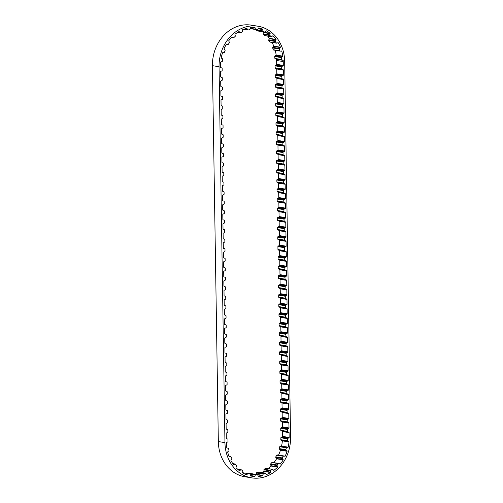 <?xml version="1.0" encoding="UTF-8"?>
<svg xmlns="http://www.w3.org/2000/svg" width="503" height="503" viewBox="0 0 503 503"><rect width="100%" height="100%" fill="white"/><g stroke="black" fill="none" stroke-linecap="round" stroke-linejoin="round"><path stroke-width="0.75" d="M250.148 475.775L254.675 476.511A36.694 31.236 -80.8 0 1 251.89 476.209A36.694 31.236 -80.8 0 1 250.217 475.882A0.509 0.434 -80.8 0 1 250.098 475.561L250.041 474.247A0.509 0.434 99.2 0 0 249.733 473.801L248.149 473.323A0.509 0.434 99.2 0 0 247.671 473.53L246.986 474.625A0.509 0.434 -80.8 0 1 246.721 474.826A36.694 31.236 -80.8 0 1 242.616 472.87A0.509 0.434 -80.8 0 1 242.572 472.518L242.811 471.217A0.509 0.434 99.2 0 0 242.616 470.689L241.214 469.745A0.509 0.434 99.2 0 0 240.711 469.802L239.812 470.663A0.509 0.434 -80.8 0 1 239.522 470.789A36.694 31.236 -80.8 0 1 236.039 467.639A0.509 0.434 -80.8 0 1 236.07 467.281L236.592 466.074A0.509 0.434 99.2 0 0 236.523 465.501L235.391 464.15A0.509 0.434 99.2 0 0 234.901 464.055L233.857 464.634A0.509 0.434 -80.8 0 1 233.549 464.665A36.694 31.236 -80.8 0 1 230.927 460.528A0.509 0.434 -80.8 0 1 231.04 460.195L231.801 459.17A0.509 0.434 99.2 0 0 231.864 458.585L231.084 456.925A0.509 0.434 99.2 0 0 230.638 456.68L229.519 456.931A0.509 0.434 -80.8 0 1 229.217 456.869A36.694 31.236 -80.8 0 1 227.639 452.034A0.509 0.434 -80.8 0 1 227.821 451.738L228.771 450.965A0.509 0.434 99.2 0 0 228.959 450.411L228.588 448.55A0.509 0.434 99.2 0 0 228.211 448.179L227.086 448.085A0.509 0.434 -80.8 0 1 226.815 447.934A36.694 31.236 -80.8 0 1 226.388 442.91A0.509 0.434 -80.8 0 1 226.664 442.47L227.721 441.93A0.509 0.434 99.2 0 0 228.004 441.433L227.972 439.496A0.509 0.434 99.2 0 0 227.677 439.044L226.608 438.679A0.509 0.434 -80.8 0 1 226.312 438.264L226.237 433.416A0.509 0.434 -80.8 0 1 226.513 432.951L227.576 432.417A0.509 0.434 99.2 0 0 227.853 431.914L227.821 429.983A0.509 0.434 99.2 0 0 227.532 429.531L226.457 429.166A0.509 0.434 -80.8 0 1 226.161 428.751L226.086 423.903A0.509 0.434 -80.8 0 1 226.369 423.438L227.425 422.904A0.509 0.434 99.2 0 0 227.708 422.401L227.677 420.47A0.509 0.434 99.2 0 0 227.381 420.018L226.306 419.653A0.509 0.434 -80.8 0 1 226.01 419.232L225.935 414.384A0.509 0.434 -80.8 0 1 226.218 413.925L227.274 413.384A0.509 0.434 99.2 0 0 227.557 412.888L227.526 410.957A0.509 0.434 99.2 0 0 227.23 410.498L226.155 410.134A0.509 0.434 -80.8 0 1 225.866 409.719L225.79 404.871A0.509 0.434 -80.8 0 1 226.067 404.412L227.123 403.871A0.509 0.434 99.2 0 0 227.406 403.368L227.375 401.438A0.509 0.434 99.2 0 0 227.079 400.985L226.01 400.621A0.509 0.434 -80.8 0 1 225.715 400.206L225.64 395.358A0.509 0.434 -80.8 0 1 225.916 394.893L226.979 394.358A0.509 0.434 99.2 0 0 227.255 393.855L227.224 391.925A0.509 0.434 99.2 0 0 226.928 391.472L225.86 391.108A0.509 0.434 -80.8 0 1 225.564 390.686L225.489 385.845A0.509 0.434 -80.8 0 1 225.765 385.38L226.828 384.845A0.509 0.434 99.2 0 0 227.105 384.342L227.079 382.412A0.509 0.434 99.2 0 0 226.784 381.959L225.709 381.595A0.509 0.434 -80.8 0 1 225.413 381.173L225.338 376.326A0.509 0.434 -80.8 0 1 225.621 375.867L226.677 375.326A0.509 0.434 99.2 0 0 226.96 374.829L226.928 372.899A0.509 0.434 99.2 0 0 226.633 372.44L225.558 372.075A0.509 0.434 -80.8 0 1 225.269 371.66L225.187 366.813A0.509 0.434 -80.8 0 1 225.47 366.347L226.526 365.813A0.509 0.434 99.2 0 0 226.809 365.31L226.778 363.38A0.509 0.434 99.2 0 0 226.482 362.927L225.407 362.562A0.509 0.434 -80.8 0 1 225.118 362.147L225.042 357.3A0.509 0.434 -80.8 0 1 225.319 356.834L226.381 356.3A0.509 0.434 99.2 0 0 226.658 355.797L226.627 353.867A0.509 0.434 99.2 0 0 226.331 353.414L225.262 353.049A0.509 0.434 -80.8 0 1 224.967 352.628L224.891 347.787A0.509 0.434 -80.8 0 1 225.168 347.322L226.231 346.781A0.509 0.434 99.2 0 0 226.507 346.284L226.482 344.354A0.509 0.434 99.2 0 0 226.187 343.895L225.111 343.53A0.509 0.434 -80.8 0 1 224.816 343.115L224.74 338.268A0.509 0.434 -80.8 0 1 225.023 337.809L226.08 337.268A0.509 0.434 99.2 0 0 226.363 336.771L226.331 334.835A0.509 0.434 99.2 0 0 226.036 334.382L224.96 334.017A0.509 0.434 -80.8 0 1 224.665 333.602L224.59 328.755A0.509 0.434 -80.8 0 1 224.872 328.289L225.929 327.755A0.509 0.434 99.2 0 0 226.212 327.252L226.18 325.322A0.509 0.434 99.2 0 0 225.885 324.869L224.81 324.504A0.509 0.434 -80.8 0 1 224.52 324.089L224.445 319.242A0.509 0.434 -80.8 0 1 224.722 318.776L225.778 318.242A0.509 0.434 99.2 0 0 226.061 317.739L226.029 315.809A0.509 0.434 99.2 0 0 225.734 315.356L224.665 314.991A0.509 0.434 -80.8 0 1 224.369 314.57L224.294 309.722A0.509 0.434 -80.8 0 1 224.571 309.263L225.633 308.723A0.509 0.434 99.2 0 0 225.91 308.226L225.878 306.296A0.509 0.434 99.2 0 0 225.583 305.837L224.514 305.472A0.509 0.434 -80.8 0 1 224.219 305.057L224.143 300.209A0.509 0.434 -80.8 0 1 224.426 299.75L225.482 299.21A0.509 0.434 99.2 0 0 225.759 298.707L225.734 296.776A0.509 0.434 99.2 0 0 225.438 296.324L224.363 295.959A0.509 0.434 -80.8 0 1 224.068 295.544L223.992 290.696A0.509 0.434 -80.8 0 1 224.275 290.231L225.331 289.697A0.509 0.434 99.2 0 0 225.614 289.194L225.583 287.263A0.509 0.434 99.2 0 0 225.287 286.811L224.212 286.446A0.509 0.434 -80.8 0 1 223.923 286.025L223.841 281.183A0.509 0.434 -80.8 0 1 224.124 280.718L225.181 280.184A0.509 0.434 99.2 0 0 225.463 279.681L225.432 277.75A0.509 0.434 99.2 0 0 225.137 277.298L224.068 276.933A0.509 0.434 -80.8 0 1 223.772 276.512L223.697 271.664A0.509 0.434 -80.8 0 1 223.973 271.205L225.036 270.664A0.509 0.434 99.2 0 0 225.313 270.168L225.281 268.237A0.509 0.434 99.2 0 0 224.986 267.778L223.917 267.414A0.509 0.434 -80.8 0 1 223.621 266.999L223.546 262.151A0.509 0.434 -80.8 0 1 223.822 261.686L224.885 261.151A0.509 0.434 99.2 0 0 225.162 260.648L225.137 258.718A0.509 0.434 99.2 0 0 224.841 258.265L223.766 257.901A0.509 0.434 -80.8 0 1 223.47 257.486L223.395 252.638A0.509 0.434 -80.8 0 1 223.678 252.173L224.734 251.638A0.509 0.434 99.2 0 0 225.017 251.135L224.986 249.205A0.509 0.434 99.2 0 0 224.69 248.752L223.615 248.388A0.509 0.434 -80.8 0 1 223.326 247.966L223.244 243.125A0.509 0.434 -80.8 0 1 223.527 242.66L224.583 242.119A0.509 0.434 99.2 0 0 224.866 241.622L224.835 239.692A0.509 0.434 99.2 0 0 224.539 239.233L223.464 238.868A0.509 0.434 -80.8 0 1 223.175 238.453L223.099 233.606A0.509 0.434 -80.8 0 1 223.376 233.147L224.439 232.606A0.509 0.434 99.2 0 0 224.715 232.109L224.684 230.173A0.509 0.434 99.2 0 0 224.388 229.72L223.319 229.355A0.509 0.434 -80.8 0 1 223.024 228.94L222.948 224.093A0.509 0.434 -80.8 0 1 223.225 223.628L224.288 223.093A0.509 0.434 99.2 0 0 224.564 222.59L224.533 220.66A0.509 0.434 99.2 0 0 224.244 220.207L223.169 219.842A0.509 0.434 -80.8 0 1 222.873 219.427L222.798 214.58A0.509 0.434 -80.8 0 1 223.081 214.115L224.137 213.58A0.509 0.434 99.2 0 0 224.42 213.077L224.388 211.147A0.509 0.434 99.2 0 0 224.093 210.694L223.018 210.329A0.509 0.434 -80.8 0 1 222.722 209.908L222.647 205.061A0.509 0.434 -80.8 0 1 222.93 204.602L223.986 204.061A0.509 0.434 99.2 0 0 224.269 203.564L224.237 201.634A0.509 0.434 99.2 0 0 223.942 201.175L222.867 200.81A0.509 0.434 -80.8 0 1 222.578 200.395L222.502 195.548A0.509 0.434 -80.8 0 1 222.779 195.089L223.835 194.548A0.509 0.434 99.2 0 0 224.118 194.045L224.087 192.115A0.509 0.434 99.2 0 0 223.791 191.662L222.722 191.297A0.509 0.434 -80.8 0 1 222.427 190.882L222.351 186.035A0.509 0.434 -80.8 0 1 222.628 185.569L223.69 185.035A0.509 0.434 99.2 0 0 223.967 184.532L223.936 182.602A0.509 0.434 99.2 0 0 223.64 182.149L222.571 181.784A0.509 0.434 -80.8 0 1 222.276 181.363L222.2 176.522A0.509 0.434 -80.8 0 1 222.477 176.056L223.539 175.522A0.509 0.434 99.2 0 0 223.816 175.019L223.791 173.089A0.509 0.434 99.2 0 0 223.495 172.636L222.42 172.271A0.509 0.434 -80.8 0 1 222.125 171.85L222.049 167.002A0.509 0.434 -80.8 0 1 222.332 166.543L223.389 166.003A0.509 0.434 99.2 0 0 223.672 165.506L223.64 163.576A0.509 0.434 99.2 0 0 223.345 163.117L222.269 162.752A0.509 0.434 -80.8 0 1 221.98 162.337L221.898 157.489A0.509 0.434 -80.8 0 1 222.181 157.024L223.238 156.49A0.509 0.434 99.2 0 0 223.521 155.987L223.489 154.056A0.509 0.434 99.2 0 0 223.194 153.604L222.119 153.239A0.509 0.434 -80.8 0 1 221.829 152.824L221.754 147.976A0.509 0.434 -80.8 0 1 222.03 147.511L223.093 146.977A0.509 0.434 99.2 0 0 223.37 146.474L223.338 144.543A0.509 0.434 99.2 0 0 223.043 144.091L221.974 143.726A0.509 0.434 -80.8 0 1 221.678 143.305L221.603 138.463A0.509 0.434 -80.8 0 1 221.88 137.998L222.942 137.464A0.509 0.434 99.2 0 0 223.219 136.961L223.194 135.03A0.509 0.434 99.2 0 0 222.898 134.571L221.823 134.207A0.509 0.434 -80.8 0 1 221.527 133.792L221.452 128.944A0.509 0.434 -80.8 0 1 221.735 128.485L222.791 127.944A0.509 0.434 99.2 0 0 223.074 127.448L223.043 125.511A0.509 0.434 99.2 0 0 222.747 125.058L221.672 124.694A0.509 0.434 -80.8 0 1 221.377 124.279L221.301 119.431A0.509 0.434 -80.8 0 1 221.584 118.966L222.64 118.431A0.509 0.434 99.2 0 0 222.923 117.928L222.892 115.998A0.509 0.434 99.2 0 0 222.596 115.545L221.521 115.181A0.509 0.434 -80.8 0 1 221.232 114.766L221.157 109.918A0.509 0.434 -80.8 0 1 221.433 109.453L222.489 108.918A0.509 0.434 99.2 0 0 222.772 108.415L222.741 106.485A0.509 0.434 99.2 0 0 222.445 106.032L221.377 105.668A0.509 0.434 -80.8 0 1 221.081 105.246L221.006 100.399A0.509 0.434 -80.8 0 1 221.282 99.94L222.345 99.399A0.509 0.434 99.2 0 0 222.622 98.902L222.59 96.972A0.509 0.434 99.2 0 0 222.295 96.513L221.226 96.148A0.509 0.434 -80.8 0 1 220.93 95.733L220.855 90.886A0.509 0.434 -80.8 0 1 221.138 90.427L222.194 89.886A0.509 0.434 99.2 0 0 222.471 89.383L222.445 87.453A0.509 0.434 99.2 0 0 222.15 87L221.075 86.635A0.509 0.434 -80.8 0 1 220.779 86.22L220.704 81.373A0.509 0.434 -80.8 0 1 220.987 80.908L222.043 80.373A0.509 0.434 99.2 0 0 222.326 79.87L222.295 77.94A0.509 0.434 99.2 0 0 221.999 77.487L220.924 77.122A0.509 0.434 -80.8 0 1 220.635 76.701L220.553 71.86A0.509 0.434 -80.8 0 1 220.836 71.395L221.892 70.86A0.509 0.434 99.2 0 0 222.175 70.357L222.144 68.427A0.509 0.434 99.2 0 0 221.848 67.974L220.779 67.609A0.509 0.434 -80.8 0 1 220.484 67.188L220.471 66.616A36.694 31.236 -80.8 0 1 220.641 62.127A0.509 0.434 -80.8 0 1 220.905 61.926L222.018 61.617A0.509 0.434 99.2 0 0 222.37 61.177L222.64 59.253A0.509 0.434 99.2 0 0 222.42 58.744L221.433 58.153A0.509 0.434 -80.8 0 1 221.232 57.895A36.694 31.236 -80.8 0 1 222.54 52.777A0.509 0.434 -80.8 0 1 222.835 52.658L223.967 52.689A0.509 0.434 99.2 0 0 224.401 52.369L225.08 50.564A0.509 0.434 99.2 0 0 224.986 49.998L224.175 49.124A0.509 0.434 -80.8 0 1 224.049 48.81A36.694 31.236 -80.8 0 1 226.425 44.195A0.509 0.434 -80.8 0 1 226.734 44.17L227.802 44.541A0.509 0.434 99.2 0 0 228.287 44.352L229.337 42.793A0.509 0.434 99.2 0 0 229.374 42.208L228.796 41.108A0.509 0.434 -80.8 0 1 228.739 40.756A36.694 31.236 -80.8 0 1 232.034 36.952A0.509 0.434 -80.8 0 1 232.329 37.021L233.266 37.706A0.509 0.434 99.2 0 0 233.769 37.668L235.115 36.455A0.509 0.434 99.2 0 0 235.285 35.895L234.97 34.644A0.509 0.434 -80.8 0 1 234.995 34.286A36.694 31.236 -80.8 0 1 238.975 31.551A0.509 0.434 -80.8 0 1 239.246 31.708L239.988 32.657A0.509 0.434 99.2 0 0 240.478 32.77L242.031 31.991A0.509 0.434 99.2 0 0 242.308 31.488L242.295 30.174A0.509 0.434 -80.8 0 1 242.396 29.828A36.694 31.236 -80.8 0 1 246.797 28.35A0.509 0.434 -80.8 0 1 247.017 28.583L247.514 29.74A0.509 0.434 99.2 0 0 247.954 29.998L249.607 29.696A0.509 0.434 99.2 0 0 249.985 29.293L250.261 27.992A0.509 0.434 -80.8 0 1 250.437 27.69A36.694 31.236 -80.8 0 1 254.958 27.564A0.509 0.434 -80.8 0 1 255.115 27.86L255.335 29.143A0.509 0.434 99.2 0 0 255.681 29.52L257.335 29.727A0.509 0.434 99.2 0 0 257.788 29.444L258.335 28.262A0.509 0.434 -80.8 0 1 258.567 28.017A36.694 31.236 -80.8 0 1 262.906 29.249A0.509 0.434 -80.8 0 1 262.994 29.583L262.918 30.909A0.509 0.434 99.2 0 0 263.176 31.393L264.691 32.085A0.509 0.434 99.2 0 0 265.188 31.947L265.974 30.947A0.509 0.434 -80.8 0 1 266.25 30.777A36.694 31.236 -80.8 0 1 270.111 33.292A0.509 0.434 -80.8 0 1 270.117 33.651L269.753 34.921A0.509 0.434 99.2 0 0 269.891 35.474L271.186 36.606A0.509 0.434 99.2 0 0 271.683 36.618L272.657 35.876A0.509 0.434 -80.8 0 1 272.959 35.795A36.694 31.236 -80.8 0 1 276.078 39.416L269.457 38.341A0.509 0.434 -80.8 0 1 269.388 38.693L268.753 39.831A0.509 0.434 99.2 0 0 268.765 40.41L269.746 41.912A0.509 0.434 99.2 0 0 270.017 42.101L276.637 43.17A0.509 0.434 99.2 0 0 276.845 43.151L277.933 42.717A0.509 0.434 -80.8 0 1 278.241 42.724A36.694 31.236 -80.8 0 1 280.41 47.213L273.789 46.138A0.509 0.434 -80.8 0 1 273.645 46.465L272.789 47.383A0.509 0.434 99.2 0 0 272.67 47.955L273.267 49.722A0.509 0.434 99.2 0 0 273.689 50.023L280.133 51.067M276.078 39.416A0.509 0.434 -80.8 0 1 276.009 39.768L275.374 40.9A0.509 0.434 99.2 0 0 275.386 41.485L276.367 42.988A0.509 0.434 99.2 0 0 276.637 43.17M270.111 33.292L263.49 32.217A0.509 0.434 -80.8 0 1 263.497 32.576L263.132 33.846A0.509 0.434 99.2 0 0 263.27 34.399L264.559 35.537A0.509 0.434 99.2 0 0 264.754 35.625L271.375 36.7M262.906 29.249L258.228 28.489M272.362 462.427A0.509 0.434 99.2 0 0 271.865 462.534L270.639 463.911A0.509 0.434 99.2 0 0 270.532 464.489L270.966 465.684A0.509 0.434 -80.8 0 1 270.979 466.036L277.599 467.111A36.694 31.236 -80.8 0 1 273.896 470.355A0.509 0.434 -80.8 0 1 273.613 470.236L272.771 469.4A0.509 0.434 99.2 0 0 272.274 469.349L270.803 470.336A0.509 0.434 99.2 0 0 270.57 470.865L270.721 472.166A0.509 0.434 -80.8 0 1 270.652 472.518A36.694 31.236 -80.8 0 1 266.408 474.58A0.509 0.434 -80.8 0 1 266.162 474.379L265.546 473.304A0.509 0.434 99.2 0 0 265.087 473.109L263.465 473.631A0.509 0.434 99.2 0 0 263.126 474.084L262.981 475.398A0.509 0.434 -80.8 0 1 262.836 475.725A36.694 31.236 -80.8 0 1 258.335 476.467A0.509 0.434 -80.8 0 1 258.14 476.196L257.794 474.958A0.509 0.434 99.2 0 0 257.398 474.631L255.738 474.65A0.509 0.434 99.2 0 0 255.317 474.989L254.883 476.234A0.509 0.434 -80.8 0 1 254.675 476.511M266.15 468.324A0.509 0.434 99.2 0 0 265.653 468.28L264.182 469.261A0.509 0.434 99.2 0 0 263.949 469.796L264.1 471.091A0.509 0.434 -80.8 0 1 264.031 471.443A36.694 31.236 -80.8 0 1 261.944 472.562M283.73 456.007L277.134 454.938A0.509 0.434 99.2 0 0 276.669 455.19L275.776 456.875A0.509 0.434 99.2 0 0 275.801 457.453L276.493 458.459A0.509 0.434 -80.8 0 1 276.581 458.799L283.202 459.868A36.694 31.236 -80.8 0 1 280.297 464.074A0.509 0.434 -80.8 0 1 279.989 464.049L278.983 463.502A0.509 0.434 99.2 0 0 278.486 463.609L277.26 464.986A0.509 0.434 99.2 0 0 277.153 465.564L277.587 466.753A0.509 0.434 -80.8 0 1 277.599 467.111M275.179 50.275A36.694 31.236 -80.8 0 1 276.185 55.078A0.509 0.434 -80.8 0 1 275.977 55.349L274.959 55.99A0.509 0.434 99.2 0 0 274.72 56.518L274.896 58.43A0.509 0.434 99.2 0 0 275.229 58.851L276.329 59.096A0.509 0.434 -80.8 0 1 276.587 59.285A36.694 31.236 -80.8 0 1 276.619 60.479L276.681 64.334A0.509 0.434 -80.8 0 1 276.405 64.799L275.342 65.333A0.509 0.434 99.2 0 0 275.066 65.836L275.091 67.767A0.509 0.434 99.2 0 0 275.386 68.219L276.461 68.584A0.509 0.434 -80.8 0 1 276.757 69.005L276.832 73.847A0.509 0.434 -80.8 0 1 276.549 74.312L275.493 74.846A0.509 0.434 99.2 0 0 275.21 75.349L275.242 77.28A0.509 0.434 99.2 0 0 275.537 77.739L276.612 78.103A0.509 0.434 -80.8 0 1 276.901 78.518L276.983 83.366A0.509 0.434 -80.8 0 1 276.7 83.825L275.644 84.366A0.509 0.434 99.2 0 0 275.361 84.862L275.393 86.793A0.509 0.434 99.2 0 0 275.688 87.252L276.763 87.616A0.509 0.434 -80.8 0 1 277.052 88.031L277.128 92.879A0.509 0.434 -80.8 0 1 276.851 93.344L275.789 93.879A0.509 0.434 99.2 0 0 275.512 94.382L275.543 96.312A0.509 0.434 99.2 0 0 275.839 96.765L276.908 97.129A0.509 0.434 -80.8 0 1 277.203 97.544L277.279 102.392A0.509 0.434 -80.8 0 1 277.002 102.857L275.94 103.392A0.509 0.434 99.2 0 0 275.663 103.895L275.688 105.825A0.509 0.434 99.2 0 0 275.984 106.278L277.059 106.642A0.509 0.434 -80.8 0 1 277.354 107.064L277.43 111.911A0.509 0.434 -80.8 0 1 277.147 112.37L276.09 112.911A0.509 0.434 99.2 0 0 275.807 113.408L275.839 115.338A0.509 0.434 99.2 0 0 276.134 115.797L277.21 116.162A0.509 0.434 -80.8 0 1 277.505 116.577L277.581 121.424A0.509 0.434 -80.8 0 1 277.298 121.883L276.241 122.424A0.509 0.434 99.2 0 0 275.958 122.927L275.99 124.857A0.509 0.434 99.2 0 0 276.285 125.31L277.36 125.675A0.509 0.434 -80.8 0 1 277.65 126.09L277.725 130.937A0.509 0.434 -80.8 0 1 277.449 131.402L276.392 131.937A0.509 0.434 99.2 0 0 276.109 132.44L276.141 134.37A0.509 0.434 99.2 0 0 276.436 134.823L277.505 135.188A0.509 0.434 -80.8 0 1 277.801 135.603L277.876 140.45A0.509 0.434 -80.8 0 1 277.599 140.915L276.537 141.45A0.509 0.434 99.2 0 0 276.26 141.953L276.292 143.883A0.509 0.434 99.2 0 0 276.587 144.336L277.656 144.701A0.509 0.434 -80.8 0 1 277.952 145.122L278.027 149.969A0.509 0.434 -80.8 0 1 277.75 150.428L276.688 150.969A0.509 0.434 99.2 0 0 276.411 151.466L276.436 153.396A0.509 0.434 99.2 0 0 276.732 153.855L277.807 154.22A0.509 0.434 -80.8 0 1 278.102 154.635L278.178 159.482A0.509 0.434 -80.8 0 1 277.895 159.948L276.839 160.482A0.509 0.434 99.2 0 0 276.556 160.985L276.587 162.915A0.509 0.434 99.2 0 0 276.883 163.368L277.958 163.733A0.509 0.434 -80.8 0 1 278.247 164.148L278.329 168.995A0.509 0.434 -80.8 0 1 278.046 169.461L276.99 169.995A0.509 0.434 99.2 0 0 276.707 170.498L276.738 172.428A0.509 0.434 99.2 0 0 277.034 172.881L278.109 173.246A0.509 0.434 -80.8 0 1 278.398 173.667L278.473 178.508A0.509 0.434 -80.8 0 1 278.197 178.974L277.134 179.508A0.509 0.434 99.2 0 0 276.857 180.011L276.889 181.941A0.509 0.434 99.2 0 0 277.184 182.4L278.253 182.765A0.509 0.434 -80.8 0 1 278.549 183.18L278.624 188.028A0.509 0.434 -80.8 0 1 278.348 188.487L277.285 189.027A0.509 0.434 99.2 0 0 277.008 189.524L277.034 191.454A0.509 0.434 99.2 0 0 277.329 191.913L278.404 192.278A0.509 0.434 -80.8 0 1 278.7 192.693L278.775 197.541A0.509 0.434 -80.8 0 1 278.492 198.006L277.436 198.54A0.509 0.434 99.2 0 0 277.153 199.043L277.184 200.974A0.509 0.434 99.2 0 0 277.48 201.426L278.555 201.791A0.509 0.434 -80.8 0 1 278.851 202.206L278.926 207.054A0.509 0.434 -80.8 0 1 278.643 207.519L277.587 208.053A0.509 0.434 99.2 0 0 277.304 208.556L277.335 210.487A0.509 0.434 99.2 0 0 277.631 210.939L278.706 211.304A0.509 0.434 -80.8 0 1 278.995 211.725L279.071 216.573A0.509 0.434 -80.8 0 1 278.794 217.032L277.738 217.573A0.509 0.434 99.2 0 0 277.455 218.069L277.486 220A0.509 0.434 99.2 0 0 277.782 220.459L278.851 220.823A0.509 0.434 -80.8 0 1 279.146 221.238L279.222 226.086A0.509 0.434 -80.8 0 1 278.945 226.545L277.882 227.086A0.509 0.434 99.2 0 0 277.606 227.589L277.637 229.519A0.509 0.434 99.2 0 0 277.933 229.972L279.002 230.336A0.509 0.434 -80.8 0 1 279.297 230.751L279.372 235.599A0.509 0.434 -80.8 0 1 279.09 236.064L278.033 236.599A0.509 0.434 99.2 0 0 277.75 237.102L277.782 239.032A0.509 0.434 99.2 0 0 278.077 239.485L279.152 239.849A0.509 0.434 -80.8 0 1 279.448 240.264L279.523 245.112A0.509 0.434 -80.8 0 1 279.24 245.577L278.184 246.112A0.509 0.434 99.2 0 0 277.901 246.615L277.952 249.532A0.509 0.434 99.2 0 0 278.247 249.985L279.316 250.349A0.509 0.434 -80.8 0 1 279.611 250.764L279.687 255.612A0.509 0.434 -80.8 0 1 279.404 256.077L278.348 256.612A0.509 0.434 99.2 0 0 278.065 257.115L278.096 259.045A0.509 0.434 99.2 0 0 278.392 259.498L279.467 259.862A0.509 0.434 -80.8 0 1 279.762 260.277L279.838 265.125A0.509 0.434 -80.8 0 1 279.555 265.59L278.499 266.125A0.509 0.434 99.2 0 0 278.216 266.628L278.247 268.558A0.509 0.434 99.2 0 0 278.543 269.011L279.618 269.375A0.509 0.434 -80.8 0 1 279.907 269.797L279.982 274.644A0.509 0.434 -80.8 0 1 279.706 275.103L278.649 275.644A0.509 0.434 99.2 0 0 278.366 276.141L278.398 278.071A0.509 0.434 99.2 0 0 278.693 278.53L279.762 278.895A0.509 0.434 -80.8 0 1 280.058 279.31L280.133 284.157A0.509 0.434 -80.8 0 1 279.857 284.623L278.794 285.157A0.509 0.434 99.2 0 0 278.517 285.66L278.549 287.59A0.509 0.434 99.2 0 0 278.844 288.043L279.913 288.408A0.509 0.434 -80.8 0 1 280.209 288.823L280.284 293.67A0.509 0.434 -80.8 0 1 280.008 294.136L278.945 294.67A0.509 0.434 99.2 0 0 278.668 295.173L278.693 297.103A0.509 0.434 99.2 0 0 278.989 297.556L280.064 297.921A0.509 0.434 -80.8 0 1 280.36 298.342L280.435 303.183A0.509 0.434 -80.8 0 1 280.152 303.649L279.096 304.183A0.509 0.434 99.2 0 0 278.813 304.686L278.844 306.616A0.509 0.434 99.2 0 0 279.14 307.069L280.215 307.44A0.509 0.434 -80.8 0 1 280.504 307.855L280.586 312.703A0.509 0.434 -80.8 0 1 280.303 313.162L279.247 313.702A0.509 0.434 99.2 0 0 278.964 314.199L278.995 316.129A0.509 0.434 99.2 0 0 279.291 316.588L280.366 316.953A0.509 0.434 -80.8 0 1 280.655 317.368L280.731 322.216A0.509 0.434 -80.8 0 1 280.454 322.681L279.391 323.215A0.509 0.434 99.2 0 0 279.115 323.718L279.146 325.648A0.509 0.434 99.2 0 0 279.442 326.101L280.511 326.466A0.509 0.434 -80.8 0 1 280.806 326.881L280.881 331.729A0.509 0.434 -80.8 0 1 280.605 332.194L279.542 332.728A0.509 0.434 99.2 0 0 279.266 333.231L279.291 335.161A0.509 0.434 99.2 0 0 279.586 335.614L280.661 335.979A0.509 0.434 -80.8 0 1 280.957 336.4L281.032 341.241A0.509 0.434 -80.8 0 1 280.749 341.707L279.693 342.247A0.509 0.434 99.2 0 0 279.41 342.744L279.442 344.674A0.509 0.434 99.2 0 0 279.737 345.133L280.812 345.498A0.509 0.434 -80.8 0 1 281.108 345.913L281.183 350.761A0.509 0.434 -80.8 0 1 280.9 351.22L279.844 351.76A0.509 0.434 99.2 0 0 279.561 352.257L279.593 354.194A0.509 0.434 99.2 0 0 279.888 354.646L280.963 355.011A0.509 0.434 -80.8 0 1 281.252 355.426L281.328 360.274A0.509 0.434 -80.8 0 1 281.051 360.739L279.995 361.273A0.509 0.434 99.2 0 0 279.712 361.776L279.743 363.707A0.509 0.434 99.2 0 0 280.039 364.159L281.108 364.524A0.509 0.434 -80.8 0 1 281.403 364.939L281.479 369.787A0.509 0.434 -80.8 0 1 281.202 370.252L280.14 370.786A0.509 0.434 99.2 0 0 279.863 371.289L279.894 373.22A0.509 0.434 99.2 0 0 280.19 373.672L281.259 374.037A0.509 0.434 -80.8 0 1 281.554 374.458L281.63 379.306A0.509 0.434 -80.8 0 1 281.353 379.765L280.29 380.306A0.509 0.434 99.2 0 0 280.014 380.802L280.039 382.733A0.509 0.434 99.2 0 0 280.334 383.192L281.41 383.556A0.509 0.434 -80.8 0 1 281.705 383.971L281.781 388.819A0.509 0.434 -80.8 0 1 281.498 389.284L280.441 389.819A0.509 0.434 99.2 0 0 280.158 390.322L280.19 392.252A0.509 0.434 99.2 0 0 280.485 392.705L281.561 393.069A0.509 0.434 -80.8 0 1 281.85 393.484L281.931 398.332A0.509 0.434 -80.8 0 1 281.649 398.797L280.592 399.332A0.509 0.434 99.2 0 0 280.309 399.835L280.341 401.765A0.509 0.434 99.2 0 0 280.636 402.218L281.711 402.582A0.509 0.434 -80.8 0 1 282.001 403.004L282.076 407.845A0.509 0.434 -80.8 0 1 281.799 408.31L280.737 408.845A0.509 0.434 99.2 0 0 280.46 409.348L280.492 411.278A0.509 0.434 99.2 0 0 280.787 411.731L281.856 412.102A0.509 0.434 -80.8 0 1 282.152 412.517L282.227 417.364A0.509 0.434 -80.8 0 1 281.95 417.823L280.888 418.364A0.509 0.434 99.2 0 0 280.611 418.861L280.636 420.791A0.509 0.434 99.2 0 0 280.932 421.25L282.007 421.615A0.509 0.434 -80.8 0 1 282.302 422.03L282.378 426.877A0.509 0.434 -80.8 0 1 282.095 427.343L281.039 427.877A0.509 0.434 99.2 0 0 280.756 428.38L280.787 430.31A0.509 0.434 99.2 0 0 281.083 430.763L282.158 431.128A0.509 0.434 -80.8 0 1 282.453 431.543L282.529 436.384A36.694 31.236 -80.8 0 1 282.529 436.598A0.509 0.434 -80.8 0 1 282.29 436.83L281.202 437.289A0.509 0.434 99.2 0 0 280.9 437.773L280.819 439.704A0.509 0.434 99.2 0 0 281.089 440.182L282.139 440.628A0.509 0.434 -80.8 0 1 282.359 440.861A36.694 31.236 -80.8 0 1 281.567 446.086A0.509 0.434 -80.8 0 1 281.284 446.243L280.152 446.368A0.509 0.434 99.2 0 0 279.75 446.746L279.253 448.619A0.509 0.434 99.2 0 0 279.404 449.166L280.303 449.915A0.509 0.434 -80.8 0 1 280.46 450.21L287.087 451.285A36.694 31.236 -80.8 0 1 285.17 456.164A0.509 0.434 -80.8 0 1 284.868 456.234L283.755 456.014A0.509 0.434 99.2 0 0 283.296 456.265L282.403 457.944A0.509 0.434 99.2 0 0 282.422 458.529L283.114 459.535A0.509 0.434 -80.8 0 1 283.202 459.868M279.372 235.599L285.993 236.674L285.918 231.826L279.297 230.751M279.222 226.086L285.842 227.161L285.767 222.313L279.146 221.238M279.071 216.573L285.698 217.642L285.616 212.794L278.995 211.725M278.926 207.054L285.547 208.129L285.471 203.281L278.851 202.206M278.775 197.541L285.396 198.616L285.32 193.768L278.7 192.693M278.624 188.028L285.245 189.097L285.17 184.255L278.549 183.18M278.473 178.508L285.1 179.584L285.019 174.736L278.398 173.667M278.329 168.995L284.95 170.071L284.874 165.223L278.247 164.148M278.178 159.482L284.799 160.558L284.723 155.71L278.102 154.635M278.027 149.969L284.648 151.038L284.572 146.191L277.952 145.122M277.876 140.45L284.497 141.525L284.421 136.678L277.801 135.603M277.725 130.937L284.352 132.012L284.277 127.165L277.65 126.09M277.581 121.424L284.201 122.499L284.126 117.652L277.505 116.577M277.43 111.911L284.05 112.98L283.975 108.132L277.354 107.064M277.279 102.392L283.899 103.467L283.824 98.619L277.203 97.544M277.128 92.879L283.755 93.954L283.673 89.106L277.052 88.031M276.983 83.366L283.604 84.435L283.529 79.593L276.901 78.518M276.832 73.847L283.453 74.922L283.378 70.074L276.757 69.005M276.681 64.334L283.302 65.409L283.246 61.555A36.694 31.236 -80.8 0 0 283.208 60.354L276.587 59.285M281.221 51.017L281.73 51.105A36.694 31.236 -80.8 0 1 282.805 56.147L276.185 55.078M272.048 42.428A36.694 31.236 -80.8 0 1 273.789 46.138M267.634 36.09A36.694 31.236 -80.8 0 1 269.457 38.341M262.956 31.821A36.694 31.236 -80.8 0 1 263.49 32.217M257.775 474.901L262.836 475.725M264.031 471.443L270.652 472.518M270.979 466.036A36.694 31.236 -80.8 0 1 268.174 468.576M276.581 458.799A36.694 31.236 -80.8 0 1 273.94 462.659M280.297 464.074L279.926 464.018M280.46 450.21A36.694 31.236 -80.8 0 1 278.549 455.089A0.509 0.434 -80.8 0 1 278.429 455.146M285.17 456.164L278.549 455.089M282.359 440.861L288.98 441.936A36.694 31.236 -80.8 0 1 288.188 447.161L281.567 446.086M282.529 436.384L289.15 437.453A36.694 31.236 -80.8 0 1 289.15 437.673L282.529 436.598M282.378 426.877L288.999 427.952L288.923 423.105L282.302 422.03M282.227 417.364L288.848 418.433L288.772 413.592L282.152 412.517M282.076 407.845L288.703 408.92L288.621 404.072L282.001 403.004M281.931 398.332L288.552 399.407L288.477 394.559L281.85 393.484M281.781 388.819L288.401 389.894L288.326 385.046L281.705 383.971M281.63 379.306L288.25 380.375L288.175 375.527L281.554 374.458M281.479 369.787L288.1 370.862L288.024 366.014L281.403 364.939M281.328 360.274L287.955 361.349L287.879 356.501L281.252 355.426M281.183 350.761L287.804 351.83L287.729 346.988L281.108 345.913M281.032 341.241L287.653 342.317L287.578 337.469L280.957 336.4M280.881 331.729L287.502 332.804L287.427 327.956L280.806 326.881M280.731 322.216L287.358 323.291L287.276 318.443L280.655 317.368M280.586 312.703L287.207 313.771L287.131 308.93L280.504 307.855M280.435 303.183L287.056 304.258L286.98 299.411L280.36 298.342M280.284 293.67L286.905 294.745L286.829 289.898L280.209 288.823M280.133 284.157L286.754 285.232L286.679 280.385L280.058 279.31M279.982 274.644L286.609 275.713L286.534 270.865L279.907 269.797M279.838 265.125L286.459 266.2L286.383 261.353L279.762 260.277M279.687 255.612L286.308 256.687L286.232 251.84L279.611 250.764M279.523 245.112L286.144 246.187L286.069 241.339L279.448 240.264M224.954 442.634L219.05 66.736A38.36 32.651 -80.8 0 1 257.995 26.225A38.36 32.651 -80.8 0 1 284.667 61.441L290.571 437.34A38.36 32.651 -80.8 0 1 251.626 477.85A38.36 32.651 -80.8 0 1 224.954 442.634L218.333 441.559L212.429 65.66A38.36 32.651 -80.8 0 1 251.374 25.15L257.995 26.225M289.15 437.453L289.074 432.618L282.453 431.543M251.626 477.85L245.005 476.775A38.36 32.651 -80.8 0 1 218.333 441.559M256.31 29.602L256.297 29.834A0.509 0.434 99.2 0 0 256.555 30.318L258.07 31.01A0.509 0.434 99.2 0 0 258.265 31.041M250.903 473.575A0.509 0.434 99.2 0 0 250.777 473.556L249.117 473.575A0.509 0.434 99.2 0 0 249.023 473.587M258.806 472.091A0.509 0.434 99.2 0 0 258.46 472.04L256.844 472.556A0.509 0.434 99.2 0 0 256.505 473.009L256.36 474.329A0.509 0.434 -80.8 0 1 256.329 474.448M286.144 246.187A0.509 0.434 -80.8 0 1 285.861 246.652L284.805 247.187A0.509 0.434 99.2 0 0 284.522 247.69L284.572 250.601A0.509 0.434 99.2 0 0 284.868 251.06L285.937 251.425A0.509 0.434 -80.8 0 1 286.232 251.84M286.308 256.687A0.509 0.434 -80.8 0 1 286.031 257.146L284.968 257.687A0.509 0.434 99.2 0 0 284.692 258.184L284.723 260.12A0.509 0.434 99.2 0 0 285.012 260.573L286.088 260.938A0.509 0.434 -80.8 0 1 286.383 261.353M286.459 266.2A0.509 0.434 -80.8 0 1 286.176 266.665L285.119 267.2A0.509 0.434 99.2 0 0 284.836 267.703L284.868 269.633A0.509 0.434 99.2 0 0 285.163 270.086L286.238 270.451A0.509 0.434 -80.8 0 1 286.534 270.865M286.609 275.713A0.509 0.434 -80.8 0 1 286.326 276.178L285.27 276.713A0.509 0.434 99.2 0 0 284.987 277.216L285.019 279.146A0.509 0.434 99.2 0 0 285.314 279.599L286.389 279.964A0.509 0.434 -80.8 0 1 286.679 280.385M286.754 285.232A0.509 0.434 -80.8 0 1 286.477 285.691L285.421 286.232A0.509 0.434 99.2 0 0 285.138 286.729L285.17 288.659A0.509 0.434 99.2 0 0 285.465 289.118L286.534 289.483A0.509 0.434 -80.8 0 1 286.829 289.898M286.905 294.745A0.509 0.434 -80.8 0 1 286.628 295.211L285.566 295.745A0.509 0.434 99.2 0 0 285.289 296.248L285.32 298.178A0.509 0.434 99.2 0 0 285.616 298.631L286.685 298.996A0.509 0.434 -80.8 0 1 286.98 299.411M287.056 304.258A0.509 0.434 -80.8 0 1 286.779 304.724L285.717 305.258A0.509 0.434 99.2 0 0 285.44 305.761L285.465 307.691A0.509 0.434 99.2 0 0 285.761 308.144L286.836 308.509A0.509 0.434 -80.8 0 1 287.131 308.93M287.207 313.771A0.509 0.434 -80.8 0 1 286.924 314.237L285.867 314.771A0.509 0.434 99.2 0 0 285.585 315.274L285.616 317.204A0.509 0.434 99.2 0 0 285.911 317.657L286.987 318.028A0.509 0.434 -80.8 0 1 287.276 318.443M287.358 323.291A0.509 0.434 -80.8 0 1 287.075 323.75L286.018 324.29A0.509 0.434 99.2 0 0 285.735 324.787L285.767 326.717A0.509 0.434 99.2 0 0 286.062 327.176L287.138 327.541A0.509 0.434 -80.8 0 1 287.427 327.956M287.502 332.804A0.509 0.434 -80.8 0 1 287.226 333.269L286.163 333.803A0.509 0.434 99.2 0 0 285.886 334.306L285.918 336.237A0.509 0.434 99.2 0 0 286.213 336.689L287.282 337.054A0.509 0.434 -80.8 0 1 287.578 337.469M287.653 342.317A0.509 0.434 -80.8 0 1 287.376 342.782L286.314 343.316A0.509 0.434 99.2 0 0 286.037 343.819L286.062 345.75A0.509 0.434 99.2 0 0 286.358 346.202L287.433 346.567A0.509 0.434 -80.8 0 1 287.729 346.988M287.804 351.83A0.509 0.434 -80.8 0 1 287.521 352.295L286.465 352.836A0.509 0.434 99.2 0 0 286.182 353.332L286.213 355.263A0.509 0.434 99.2 0 0 286.509 355.722L287.584 356.086A0.509 0.434 -80.8 0 1 287.879 356.501M287.955 361.349A0.509 0.434 -80.8 0 1 287.672 361.808L286.616 362.349A0.509 0.434 99.2 0 0 286.333 362.845L286.364 364.782A0.509 0.434 99.2 0 0 286.66 365.235L287.735 365.599A0.509 0.434 -80.8 0 1 288.024 366.014M288.1 370.862A0.509 0.434 -80.8 0 1 287.823 371.327L286.767 371.862A0.509 0.434 99.2 0 0 286.484 372.365L286.515 374.295A0.509 0.434 99.2 0 0 286.811 374.748L287.879 375.112A0.509 0.434 -80.8 0 1 288.175 375.527M288.25 380.375A0.509 0.434 -80.8 0 1 287.974 380.84L286.911 381.375A0.509 0.434 99.2 0 0 286.635 381.878L286.666 383.808A0.509 0.434 99.2 0 0 286.962 384.261L288.03 384.625A0.509 0.434 -80.8 0 1 288.326 385.046M288.401 389.894A0.509 0.434 -80.8 0 1 288.118 390.353L287.062 390.894A0.509 0.434 99.2 0 0 286.779 391.391L286.811 393.321A0.509 0.434 99.2 0 0 287.106 393.78L288.181 394.145A0.509 0.434 -80.8 0 1 288.477 394.559M288.552 399.407A0.509 0.434 -80.8 0 1 288.269 399.872L287.213 400.407A0.509 0.434 99.2 0 0 286.93 400.91L286.962 402.84A0.509 0.434 99.2 0 0 287.257 403.293L288.332 403.658A0.509 0.434 -80.8 0 1 288.621 404.072M288.703 408.92A0.509 0.434 -80.8 0 1 288.42 409.385L287.364 409.92A0.509 0.434 99.2 0 0 287.081 410.423L287.112 412.353A0.509 0.434 99.2 0 0 287.408 412.806L288.477 413.17A0.509 0.434 -80.8 0 1 288.772 413.592M288.848 418.433A0.509 0.434 -80.8 0 1 288.571 418.898L287.509 419.433A0.509 0.434 99.2 0 0 287.232 419.936L287.263 421.866A0.509 0.434 99.2 0 0 287.559 422.319L288.628 422.69A0.509 0.434 -80.8 0 1 288.923 423.105M288.999 427.952A0.509 0.434 -80.8 0 1 288.722 428.411L287.659 428.952A0.509 0.434 99.2 0 0 287.383 429.449L287.408 431.379A0.509 0.434 99.2 0 0 287.703 431.838L288.779 432.203A0.509 0.434 -80.8 0 1 289.074 432.618M289.15 437.673A0.509 0.434 -80.8 0 1 288.911 437.906L287.829 438.365A0.509 0.434 99.2 0 0 287.521 438.842L287.446 440.779A0.509 0.434 99.2 0 0 287.71 441.257L288.76 441.703A0.509 0.434 -80.8 0 1 288.98 441.936M288.188 447.161A0.509 0.434 -80.8 0 1 287.905 447.318L286.773 447.437A0.509 0.434 99.2 0 0 286.377 447.821L285.874 449.688A0.509 0.434 99.2 0 0 286.025 450.242L286.924 450.99A0.509 0.434 -80.8 0 1 287.087 451.285M283.755 456.014A0.509 0.434 99.2 0 0 283.742 456.007L277.122 454.938M255.681 29.52A0.509 0.434 99.2 0 0 255.694 29.526L250.129 28.621L255.681 29.52M280.41 47.213A0.509 0.434 -80.8 0 1 280.265 47.533L279.41 48.458A0.509 0.434 99.2 0 0 279.291 49.03L279.894 50.797A0.509 0.434 99.2 0 0 280.309 51.099L281.441 50.998A0.509 0.434 -80.8 0 1 281.73 51.105M282.805 56.147A0.509 0.434 -80.8 0 1 282.598 56.424L281.579 57.065A0.509 0.434 99.2 0 0 281.34 57.593L281.523 59.505A0.509 0.434 99.2 0 0 281.85 59.92L282.956 60.171A0.509 0.434 -80.8 0 1 283.208 60.354M283.302 65.409A0.509 0.434 -80.8 0 1 283.026 65.874L281.963 66.409A0.509 0.434 99.2 0 0 281.686 66.912L281.718 68.842A0.509 0.434 99.2 0 0 282.013 69.295L283.082 69.659A0.509 0.434 -80.8 0 1 283.378 70.074M283.453 74.922A0.509 0.434 -80.8 0 1 283.176 75.387L282.114 75.922A0.509 0.434 99.2 0 0 281.837 76.425L281.862 78.355A0.509 0.434 99.2 0 0 282.158 78.808L283.233 79.172A0.509 0.434 -80.8 0 1 283.529 79.593M283.604 84.435A0.509 0.434 -80.8 0 1 283.321 84.9L282.265 85.435A0.509 0.434 99.2 0 0 281.982 85.938L282.013 87.868A0.509 0.434 99.2 0 0 282.309 88.327L283.384 88.691A0.509 0.434 -80.8 0 1 283.673 89.106M283.755 93.954A0.509 0.434 -80.8 0 1 283.472 94.413L282.416 94.954A0.509 0.434 99.2 0 0 282.133 95.451L282.164 97.381A0.509 0.434 99.2 0 0 282.46 97.84L283.535 98.204A0.509 0.434 -80.8 0 1 283.824 98.619M283.899 103.467A0.509 0.434 -80.8 0 1 283.623 103.932L282.56 104.467A0.509 0.434 99.2 0 0 282.284 104.97L282.315 106.9A0.509 0.434 99.2 0 0 282.611 107.353L283.679 107.717A0.509 0.434 -80.8 0 1 283.975 108.132M284.05 112.98A0.509 0.434 -80.8 0 1 283.774 113.445L282.711 113.98A0.509 0.434 99.2 0 0 282.435 114.483L282.46 116.413A0.509 0.434 99.2 0 0 282.755 116.866L283.83 117.23A0.509 0.434 -80.8 0 1 284.126 117.652M284.201 122.499A0.509 0.434 -80.8 0 1 283.918 122.958L282.862 123.499A0.509 0.434 99.2 0 0 282.579 123.996L282.611 125.926A0.509 0.434 99.2 0 0 282.906 126.385L283.981 126.75A0.509 0.434 -80.8 0 1 284.277 127.165M284.352 132.012A0.509 0.434 -80.8 0 1 284.069 132.471L283.013 133.012A0.509 0.434 99.2 0 0 282.73 133.515L282.761 135.445A0.509 0.434 99.2 0 0 283.057 135.898L284.132 136.263A0.509 0.434 -80.8 0 1 284.421 136.678M284.497 141.525A0.509 0.434 -80.8 0 1 284.22 141.991L283.164 142.525A0.509 0.434 99.2 0 0 282.881 143.028L282.912 144.958A0.509 0.434 99.2 0 0 283.208 145.411L284.277 145.776A0.509 0.434 -80.8 0 1 284.572 146.191M284.648 151.038A0.509 0.434 -80.8 0 1 284.371 151.504L283.308 152.038A0.509 0.434 99.2 0 0 283.032 152.541L283.063 154.471A0.509 0.434 99.2 0 0 283.359 154.924L284.428 155.289A0.509 0.434 -80.8 0 1 284.723 155.71M284.799 160.558A0.509 0.434 -80.8 0 1 284.516 161.017L283.459 161.557A0.509 0.434 99.2 0 0 283.183 162.054L283.208 163.984A0.509 0.434 99.2 0 0 283.503 164.443L284.579 164.808A0.509 0.434 -80.8 0 1 284.874 165.223M284.95 170.071A0.509 0.434 -80.8 0 1 284.667 170.536L283.61 171.07A0.509 0.434 99.2 0 0 283.327 171.573L283.359 173.504A0.509 0.434 99.2 0 0 283.654 173.956L284.729 174.321A0.509 0.434 -80.8 0 1 285.019 174.736M285.1 179.584A0.509 0.434 -80.8 0 1 284.817 180.049L283.761 180.583A0.509 0.434 99.2 0 0 283.478 181.086L283.51 183.017A0.509 0.434 99.2 0 0 283.805 183.469L284.874 183.834A0.509 0.434 -80.8 0 1 285.17 184.255M285.245 189.097A0.509 0.434 -80.8 0 1 284.968 189.562L283.906 190.096A0.509 0.434 99.2 0 0 283.629 190.599L283.661 192.53A0.509 0.434 99.2 0 0 283.956 192.989L285.025 193.353A0.509 0.434 -80.8 0 1 285.32 193.768M285.396 198.616A0.509 0.434 -80.8 0 1 285.119 199.075L284.057 199.616A0.509 0.434 99.2 0 0 283.78 200.112L283.805 202.043A0.509 0.434 99.2 0 0 284.101 202.502L285.176 202.866A0.509 0.434 -80.8 0 1 285.471 203.281M285.547 208.129A0.509 0.434 -80.8 0 1 285.264 208.594L284.208 209.129A0.509 0.434 99.2 0 0 283.925 209.632L283.956 211.562A0.509 0.434 99.2 0 0 284.252 212.014L285.327 212.379A0.509 0.434 -80.8 0 1 285.616 212.794M285.698 217.642A0.509 0.434 -80.8 0 1 285.415 218.107L284.358 218.642A0.509 0.434 99.2 0 0 284.076 219.145L284.107 221.075A0.509 0.434 99.2 0 0 284.402 221.527L285.478 221.892A0.509 0.434 -80.8 0 1 285.767 222.313M285.842 227.161A0.509 0.434 -80.8 0 1 285.566 227.62L284.503 228.161A0.509 0.434 99.2 0 0 284.226 228.658L284.258 230.588A0.509 0.434 99.2 0 0 284.553 231.047L285.622 231.411A0.509 0.434 -80.8 0 1 285.918 231.826M285.993 236.674A0.509 0.434 -80.8 0 1 285.717 237.133L284.654 237.674A0.509 0.434 99.2 0 0 284.377 238.177L284.409 240.107A0.509 0.434 99.2 0 0 284.698 240.56L285.773 240.924A0.509 0.434 -80.8 0 1 286.069 241.339M264.1 471.091L270.721 472.166M270.966 465.684L277.587 466.753M276.493 458.459L283.114 459.535M276.619 60.479L283.246 61.555M212.429 65.66L219.05 66.736M277.952 249.532L284.572 250.601M277.901 246.615L284.522 247.69M278.247 249.985L284.868 251.06M279.316 250.349L285.937 251.425M279.404 256.077L286.031 257.146M278.348 256.612L284.968 257.687M278.065 257.115L284.692 258.184M278.096 259.045L284.723 260.12M278.392 259.498L285.012 260.573M279.467 259.862L286.088 260.938M279.555 265.59L286.176 266.665M278.499 266.125L285.119 267.2M278.216 266.628L284.836 267.703M278.247 268.558L284.868 269.633M278.543 269.011L285.163 270.086M279.618 269.375L286.238 270.451M279.706 275.103L286.326 276.178M278.649 275.644L285.27 276.713M278.366 276.141L284.987 277.216M278.398 278.071L285.019 279.146M278.693 278.53L285.314 279.599M279.762 278.895L286.389 279.964M279.857 284.623L286.477 285.691M278.794 285.157L285.421 286.232M278.517 285.66L285.138 286.729M278.549 287.59L285.17 288.659M278.844 288.043L285.465 289.118M279.913 288.408L286.534 289.483M280.008 294.136L286.628 295.211M278.945 294.67L285.566 295.745M278.668 295.173L285.289 296.248M278.693 297.103L285.32 298.178M278.989 297.556L285.616 298.631M280.064 297.921L286.685 298.996M280.152 303.649L286.779 304.724M279.096 304.183L285.717 305.258M278.813 304.686L285.44 305.761M278.844 306.616L285.465 307.691M279.14 307.069L285.761 308.144M280.215 307.44L286.836 308.509M280.303 313.162L286.924 314.237M279.247 313.702L285.867 314.771M278.964 314.199L285.585 315.274M278.995 316.129L285.616 317.204M279.291 316.588L285.911 317.657M280.366 316.953L286.987 318.028M280.454 322.681L287.075 323.75M279.391 323.215L286.018 324.29M279.115 323.718L285.735 324.787M279.146 325.648L285.767 326.717M279.442 326.101L286.062 327.176M280.511 326.466L287.138 327.541M280.605 332.194L287.226 333.269M279.542 332.728L286.163 333.803M279.266 333.231L285.886 334.306M279.291 335.161L285.918 336.237M279.586 335.614L286.213 336.689M280.661 335.979L287.282 337.054M280.749 341.707L287.376 342.782M279.693 342.247L286.314 343.316M279.41 342.744L286.037 343.819M279.442 344.674L286.062 345.75M279.737 345.133L286.358 346.202M280.812 345.498L287.433 346.567M280.9 351.22L287.521 352.295M279.844 351.76L286.465 352.836M279.561 352.257L286.182 353.332M279.593 354.194L286.213 355.263M279.888 354.646L286.509 355.722M280.963 355.011L287.584 356.086M281.051 360.739L287.672 361.808M279.995 361.273L286.616 362.349M279.712 361.776L286.333 362.845M279.743 363.707L286.364 364.782M280.039 364.159L286.66 365.235M281.108 364.524L287.735 365.599M281.202 370.252L287.823 371.327M280.14 370.786L286.767 371.862M279.863 371.289L286.484 372.365M279.894 373.22L286.515 374.295M280.19 373.672L286.811 374.748M281.259 374.037L287.879 375.112M281.353 379.765L287.974 380.84M280.29 380.306L286.911 381.375M280.014 380.802L286.635 381.878M280.039 382.733L286.666 383.808M280.334 383.192L286.962 384.261M281.41 383.556L288.03 384.625M281.498 389.284L288.118 390.353M280.441 389.819L287.062 390.894M280.158 390.322L286.779 391.391M280.19 392.252L286.811 393.321M280.485 392.705L287.106 393.78M281.561 393.069L288.181 394.145M281.649 398.797L288.269 399.872M280.592 399.332L287.213 400.407M280.309 399.835L286.93 400.91M280.341 401.765L286.962 402.84M280.636 402.218L287.257 403.293M281.711 402.582L288.332 403.658M281.799 408.31L288.42 409.385M280.737 408.845L287.364 409.92M280.46 409.348L287.081 410.423M280.492 411.278L287.112 412.353M280.787 411.731L287.408 412.806M281.856 412.102L288.477 413.17M281.95 417.823L288.571 418.898M280.888 418.364L287.509 419.433M280.611 418.861L287.232 419.936M280.636 420.791L287.263 421.866M280.932 421.25L287.559 422.319M282.007 421.615L288.628 422.69M282.095 427.343L288.722 428.411M281.039 427.877L287.659 428.952M280.756 428.38L287.383 429.449M280.787 430.31L287.408 431.379M281.083 430.763L287.703 431.838M282.158 431.128L288.779 432.203M282.29 436.83L288.911 437.906M281.202 437.289L287.829 438.365M280.9 437.773L287.521 438.842M280.819 439.704L287.446 440.779M281.089 440.182L287.71 441.257M282.139 440.628L288.76 441.703M281.284 446.243L287.905 447.318M280.152 446.368L286.773 447.437M279.75 446.746L286.377 447.821M279.253 448.619L285.874 449.688M279.404 449.166L286.025 450.242M280.303 449.915L286.924 450.99M276.669 455.19L283.296 456.265M275.776 456.875L282.403 457.944M275.801 457.453L282.422 458.529M271.865 462.534L278.486 463.609M270.639 463.911L277.26 464.986M270.532 464.489L277.153 465.564M265.653 468.28L272.274 469.349M264.182 469.261L270.803 470.336M263.949 469.796L270.57 470.865M258.46 472.04L265.087 473.109M256.844 472.556L263.465 473.631M256.505 473.009L263.126 474.084M256.36 474.329L262.981 475.398M250.777 473.556L257.398 474.631M249.117 473.575L255.738 474.65M250.029 474.134L255.317 474.989M250.092 475.461L254.883 476.234M242.565 472.701L247.671 473.53M245.69 474.411L246.986 474.625M237.768 469.324L240.711 469.802M239.246 470.575L239.812 470.663M232.883 463.728L234.901 464.055M233.48 464.571L233.857 464.634M229.041 456.422L230.638 456.68M232.015 36.971L232.329 37.021M231.569 37.429L233.266 37.706M238.831 31.639L239.246 31.708M237.762 32.299L239.988 32.657M246.325 28.47L247.017 28.583M244.056 29.18L247.514 29.74M253.059 27.527L255.115 27.86M250.192 28.306L255.335 29.143M258.089 28.79L262.994 29.583M256.297 29.834L262.918 30.909M256.555 30.318L263.176 31.393M258.07 31.01L264.691 32.085M263.497 32.576L270.117 33.651M263.132 33.846L269.753 34.921M263.27 34.399L269.891 35.474M264.559 35.537L271.186 36.606M269.388 38.693L276.009 39.768M268.753 39.831L275.374 40.9M268.765 40.41L275.386 41.485M269.746 41.912L276.367 42.988M273.645 46.465L280.265 47.533M272.789 47.383L279.41 48.458M272.67 47.955L279.291 49.03M273.267 49.722L279.894 50.797M275.977 55.349L282.598 56.424M274.959 55.99L281.579 57.065M274.72 56.518L281.34 57.593M274.896 58.43L281.523 59.505M275.229 58.851L281.85 59.92M276.329 59.096L282.956 60.171M276.405 64.799L283.026 65.874M275.342 65.333L281.963 66.409M275.066 65.836L281.686 66.912M275.091 67.767L281.718 68.842M275.386 68.219L282.013 69.295M276.461 68.584L283.082 69.659M276.549 74.312L283.176 75.387M275.493 74.846L282.114 75.922M275.21 75.349L281.837 76.425M275.242 77.28L281.862 78.355M275.537 77.739L282.158 78.808M276.612 78.103L283.233 79.172M276.7 83.825L283.321 84.9M275.644 84.366L282.265 85.435M275.361 84.862L281.982 85.938M275.393 86.793L282.013 87.868M275.688 87.252L282.309 88.327M276.763 87.616L283.384 88.691M276.851 93.344L283.472 94.413M275.789 93.879L282.416 94.954M275.512 94.382L282.133 95.451M275.543 96.312L282.164 97.381M275.839 96.765L282.46 97.84M276.908 97.129L283.535 98.204M277.002 102.857L283.623 103.932M275.94 103.392L282.56 104.467M275.663 103.895L282.284 104.97M275.688 105.825L282.315 106.9M275.984 106.278L282.611 107.353M277.059 106.642L283.679 107.717M277.147 112.37L283.774 113.445M276.09 112.911L282.711 113.98M275.807 113.408L282.435 114.483M275.839 115.338L282.46 116.413M276.134 115.797L282.755 116.866M277.21 116.162L283.83 117.23M277.298 121.883L283.918 122.958M276.241 122.424L282.862 123.499M275.958 122.927L282.579 123.996M275.99 124.857L282.611 125.926M276.285 125.31L282.906 126.385M277.36 125.675L283.981 126.75M277.449 131.402L284.069 132.471M276.392 131.937L283.013 133.012M276.109 132.44L282.73 133.515M276.141 134.37L282.761 135.445M276.436 134.823L283.057 135.898M277.505 135.188L284.132 136.263M277.599 140.915L284.22 141.991M276.537 141.45L283.164 142.525M276.26 141.953L282.881 143.028M276.292 143.883L282.912 144.958M276.587 144.336L283.208 145.411M277.656 144.701L284.277 145.776M277.75 150.428L284.371 151.504M276.688 150.969L283.308 152.038M276.411 151.466L283.032 152.541M276.436 153.396L283.063 154.471M276.732 153.855L283.359 154.924M277.807 154.22L284.428 155.289M277.895 159.948L284.516 161.017M276.839 160.482L283.459 161.557M276.556 160.985L283.183 162.054M276.587 162.915L283.208 163.984M276.883 163.368L283.503 164.443M277.958 163.733L284.579 164.808M278.046 169.461L284.667 170.536M276.99 169.995L283.61 171.07M276.707 170.498L283.327 171.573M276.738 172.428L283.359 173.504M277.034 172.881L283.654 173.956M278.109 173.246L284.729 174.321M278.197 178.974L284.817 180.049M277.134 179.508L283.761 180.583M276.857 180.011L283.478 181.086M276.889 181.941L283.51 183.017M277.184 182.4L283.805 183.469M278.253 182.765L284.874 183.834M278.348 188.487L284.968 189.562M277.285 189.027L283.906 190.096M277.008 189.524L283.629 190.599M277.034 191.454L283.661 192.53M277.329 191.913L283.956 192.989M278.404 192.278L285.025 193.353M278.492 198.006L285.119 199.075M277.436 198.54L284.057 199.616M277.153 199.043L283.78 200.112M277.184 200.974L283.805 202.043M277.48 201.426L284.101 202.502M278.555 201.791L285.176 202.866M278.643 207.519L285.264 208.594M277.587 208.053L284.208 209.129M277.304 208.556L283.925 209.632M277.335 210.487L283.956 211.562M277.631 210.939L284.252 212.014M278.706 211.304L285.327 212.379M278.794 217.032L285.415 218.107M277.738 217.573L284.358 218.642M277.455 218.069L284.076 219.145M277.486 220L284.107 221.075M277.782 220.459L284.402 221.527M278.851 220.823L285.478 221.892M278.945 226.545L285.566 227.62M277.882 227.086L284.503 228.161M277.606 227.589L284.226 228.658M277.637 229.519L284.258 230.588M277.933 229.972L284.553 231.047M279.002 230.336L285.622 231.411M279.09 236.064L285.717 237.133M278.033 236.599L284.654 237.674M277.75 237.102L284.377 238.177M277.782 239.032L284.409 240.107M278.077 239.485L284.698 240.56M279.152 239.849L285.773 240.924M279.24 245.577L285.861 246.652M278.184 246.112L284.805 247.187M272.242 462.383L278.863 463.458M265.936 468.211L272.563 469.286M258.643 472.021L265.263 473.097M250.84 473.562L257.461 474.631M237.535 469.11L241.056 469.683M232.814 463.634L235.153 464.011M229.028 456.397L230.783 456.68M231.531 37.467L233.43 37.775M237.623 32.387L240.239 32.808M243.666 29.319L247.828 29.998M258.165 31.041L264.792 32.117M273.594 50.017L280.215 51.092"/></g></svg>
